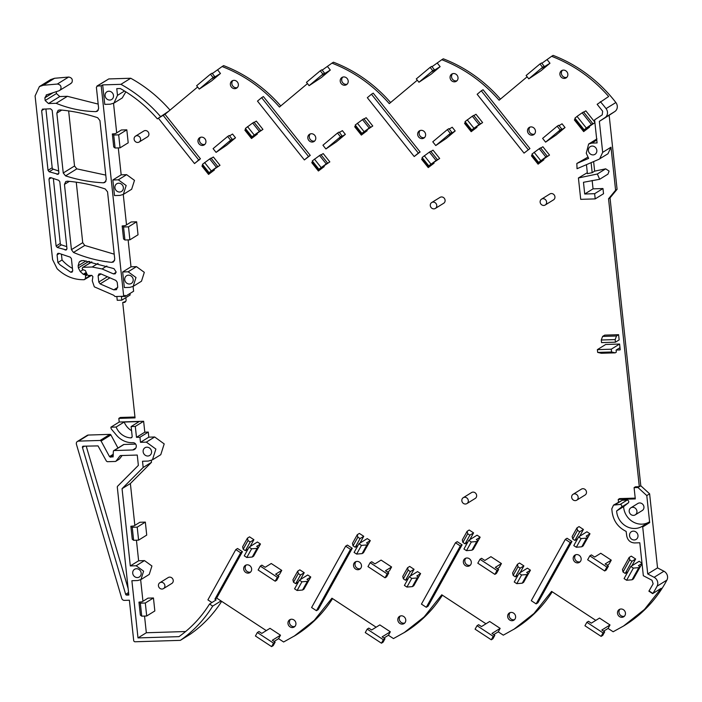 <?xml version="1.0" encoding="UTF-8"?>
<svg xmlns="http://www.w3.org/2000/svg" width="702" height="702" viewBox="0 0 702 702"><rect width="100%" height="100%" fill="white"/><g stroke="black" fill="none" stroke-linecap="round" stroke-linejoin="round"><path stroke-width="1.05" d="M122.718 302.518L125.342 301.57L122.718 302.518L135.047 417.883L118.822 418.392L119.217 422.025L143.629 421.27L135.31 426.43L131.125 426.562L139.171 421.569L124.175 422.034A16.392 14.961 -121.8 0 0 131.564 430.677M135.31 426.43L136.478 437.337L144.796 432.178L143.629 421.27M144.796 432.178L148.271 432.072L148.815 437.162L154.659 436.977L164.198 443.901L160.776 454.685L152.448 459.845L155.879 449.061L146.341 442.137L154.659 436.977M134.845 525.394L130.379 483.529L151.5 462.311L151.299 460.433M152.448 459.845L148.359 461.065L142.515 461.249L143.182 467.471L122.051 488.689L130.309 565.944L138.627 560.784L136.434 540.207M138.627 560.784L144.48 560.6L151.922 565.996L149.245 574.42L140.926 579.58L143.603 571.165L136.153 565.759L144.48 560.6M185.609 631.528L146.323 632.756L144.542 616.075M142.954 601.263L140.654 579.738M211.943 602.527L207.897 599.877L235.802 549.587L237.566 548.499L242.418 551.684L216.672 598.069L266.286 630.615M257.344 632.528L273.534 643.146L271.604 646.612L255.423 635.994L257.344 632.528L258.959 631.528L261.802 633.397L269.998 628.316L280.493 635.205L278.571 638.671L283.626 641.988L295.533 635.328A138.417 126.325 58.2 0 0 332.555 598.622M376.123 627.202L331.923 598.201L314.303 620.314L294.05 636.249M367.19 629.115L383.371 639.733L381.449 643.199L365.259 632.59L367.19 629.115L368.796 628.114L371.639 629.984L379.835 624.903L390.33 631.791L388.408 635.257L393.462 638.574L405.37 631.914A138.417 126.325 58.2 0 0 442.4 595.208M485.968 623.788L441.76 594.787L424.14 616.9L403.896 632.835M477.027 625.701L493.208 636.319L491.286 639.794L475.096 629.176L477.027 625.701L478.641 624.701L481.484 626.57L489.671 621.489L500.166 628.378L498.244 631.844L503.299 635.161L515.207 628.501A138.417 126.325 58.2 0 0 552.237 591.795M595.805 620.375L551.596 591.382L533.976 613.487L513.732 629.422M586.863 622.288L603.044 632.906L601.123 636.381L584.942 625.763L586.863 622.288L588.478 621.296L591.321 623.157L599.508 618.076L610.012 624.964L608.081 628.43L613.144 631.756L623.569 626.008L644.489 609.406L661.231 588.302L652.623 593.629A138.417 126.325 -121.8 0 0 652.632 593.62L648.894 591.163L652.913 593.453A138.417 126.325 -121.8 0 0 657.098 586.188A6.388 5.827 -121.8 0 0 654.124 577.307L647.727 573.955L642.707 526.939A0.535 0.483 -121.8 0 0 641.935 526.491L648.911 522.174A17.568 16.032 -121.8 0 1 626.158 515.022A17.568 16.032 -121.8 0 1 623.604 506.633L628.246 502.93A1.597 1.457 -121.8 0 0 627.105 500.105L620.138 504.431L613.522 505.115L611.793 508.862L612.126 511.977C613.434 520.945 618.102 527.421 626.131 531.388L626.737 535.968C627.711 540.338 630.317 542.655 634.555 542.936L639.812 542.778L643.33 575.719L651.982 580.238L653.15 583.818L648.894 591.163M635.213 498.122L619.576 498.604L618.225 499.447L618.497 502.027M541.839 63.312L551.64 56.3C573.604 64.821 592.611 78.212 608.669 96.49L597.148 104.317L602.641 111.206L602.246 114.838L594.612 119.866L597.077 142.936L591.83 143.103L588.636 144.05L586.258 153.22L588.636 158.398L576.833 163.469L577.044 168.708L598.832 159.336L607.976 153.756L610.994 147.201L615.593 190.233L608.546 198.789L639.311 486.679L635.442 486.802L634.09 487.636L635.301 498.911L618.225 499.447M591.11 162.662L592.181 172.674L594.638 171.148L593.62 161.583M594.638 171.148L605.686 168.831L609.073 171.077L607.976 174.122L599.648 179.282L597.358 173.991L605.686 168.831M599.648 179.282L583.476 182.292L584.722 194.006L593.05 188.847L592.155 180.467M593.05 188.847L602.974 188.54L603.527 193.734L595.199 198.894L580.712 199.342L578.422 177.975L597.358 173.991M578.422 177.975L587.311 172.692M588.03 157.072L576.833 163.469M547.323 59.907L549.973 63.233L541.014 70.726L528.781 78.835L526.131 75.509L539.952 63.961L541.558 62.961L544.217 66.286L541.786 68.313L549.973 63.233M432.002 66.725L441.804 59.714C463.101 67.971 481.651 80.844 497.464 98.35L499.104 100.219L527.149 76.781M437.486 63.32L440.136 66.646L431.177 74.14L418.945 82.248L416.295 78.922L430.107 67.374L431.721 66.374L434.371 69.7L431.949 71.727L440.136 66.646M322.165 70.139L331.967 63.127C353.264 71.385 371.814 84.258 387.618 101.764L389.268 103.633L417.304 80.195M327.65 66.734L330.3 70.06L321.34 77.553L309.108 85.662L306.458 82.336L320.27 70.788L321.885 69.788L324.535 73.113L322.104 75.14L330.3 70.06M212.329 73.552L222.122 66.541C243.427 74.789 261.978 87.671 277.781 105.177L279.431 107.046L307.467 83.608M217.813 70.147L220.463 73.473L211.495 80.967L199.271 89.075L196.621 85.749L210.433 74.193L212.048 73.201L214.698 76.527L212.267 78.554L220.463 73.473M200.43 158.801L197.622 160.776L200.43 158.801L164.979 114.321L197.631 87.022M199.377 159.679L194.515 163.557L158.398 118.234M133.099 286.425L133.608 291.233L125.289 296.393L125.175 295.358L123.692 296.27L101.202 85.811L102.685 84.898L104.765 104.379L110.223 104.212L113.935 103.106L122.253 97.947L125.842 91.83M113.531 103.334L116.69 132.88M118.296 147.911L121.174 174.833L126.623 174.658L134.486 180.361L131.66 189.242L123.341 194.401L126.158 185.521L118.305 179.826L126.623 174.658M123.262 194.445L126.518 224.859M128.124 239.891L131.002 266.813L136.46 266.637L144.314 272.341L141.488 281.221L133.169 286.381L135.986 277.501L128.133 271.797L136.46 266.637M125.289 296.393L121.42 296.516L121.815 300.149L130.133 294.989L129.975 293.489M125.834 297.657L126.062 299.807A2.659 2.431 -121.8 0 1 123.859 302.483M139.171 142.023L147.49 136.864A3.457 3.159 -121.8 0 0 145.305 130.546A3.457 3.159 -121.8 0 0 143.849 130.984L135.521 136.144A3.457 3.159 -121.8 0 0 137.706 142.462A3.457 3.159 -121.8 0 0 140.391 138.171A3.457 3.159 -121.8 0 0 135.521 136.144M255.502 552.772L260.468 544.006L257.406 542.005L249.078 547.165L244.27 555.835L246.797 557.493L252.255 557.019L253.615 556.177L258.424 547.507L257.072 548.35L252.255 557.019M324.236 166.576L318.401 170.998L324.236 166.576L323.894 166.146M321.086 154.896L323.21 153.58L329.835 161.89L318.901 169.235L312.267 160.925L319.55 155.519L320.911 154.677L327.536 162.996L326.044 164.242L329.835 161.89M214.4 169.989L208.564 174.412L214.4 169.989L214.049 169.559M211.241 158.31L213.373 156.994L219.998 165.303L209.056 172.648L202.43 164.338L209.714 158.933L211.074 158.09L217.699 166.409L216.207 167.655L219.998 165.303M477.009 127.264L471.182 131.686L477.009 127.264L476.667 126.834M473.859 115.584L475.982 114.268L482.616 122.587L471.674 129.931L465.049 121.613L472.332 116.207L473.692 115.374L480.317 123.684L478.825 124.938L482.616 122.587M618.594 334.687L604.703 335.126L602.606 336.425L601.281 340.014L601.553 342.611L615.443 342.181L619.146 339.891L618.594 334.687L616.496 335.995L602.606 336.425M619.594 344.041L605.703 344.471L597.376 349.64L597.674 352.422L601.342 353.273L615.233 352.843L611.565 351.992L611.266 349.201L619.594 344.041L620.199 349.763L619.699 347.85L616.102 350.087L616.321 352.167L615.233 352.843M257.336 134.091L251.5 138.513L257.336 134.091L256.993 133.661M254.185 122.411L256.309 121.095L262.934 129.405L252 136.758L245.367 128.44L252.65 123.034L254.01 122.192L260.635 130.511L259.143 131.757L262.934 129.405M367.172 130.677L361.346 135.1L367.172 130.677L366.83 130.247M364.022 118.998L366.146 117.682L372.771 126L361.837 133.345L355.212 125.026L362.495 119.621L363.847 118.787L370.472 127.097L368.98 128.343L372.771 126M434.073 163.162L428.246 167.585L434.073 163.162L433.731 162.732M430.923 151.483L433.046 150.167L439.671 158.476L428.738 165.821L422.113 157.511L429.396 152.106L430.747 151.263L437.372 159.582L435.881 160.828L439.671 158.476M410.275 576.096L414.048 569.296L409.678 566.426L407.572 567.725L402.764 576.395L403.352 578.825L405.537 580.256L410.345 571.586L408.16 570.156L407.572 567.725M415.645 582.362L420.612 573.595L417.55 571.586L409.222 576.746L404.413 585.415L406.941 587.074L412.399 586.609L413.759 585.766L418.567 577.097L417.207 577.939L412.399 586.609M300.43 579.51L304.212 572.709L299.833 569.84L297.736 571.138L292.927 579.808L293.515 582.239L295.7 583.669L300.509 574.999L298.324 573.56L297.736 571.138M305.809 585.775L310.767 577.009L307.704 574.999L299.385 580.159L294.577 588.829L297.104 590.487L302.562 590.022L303.913 589.18L308.731 580.51L307.371 581.353L302.562 590.022M469.805 539.689L473.587 532.879L469.208 530.01L467.111 531.309L462.302 539.978L462.89 542.409L465.075 543.848L469.884 535.17L467.699 533.739L467.111 531.309M475.184 545.954L480.15 537.188L477.088 535.178L468.761 540.338L463.952 549.008L466.479 550.666L471.937 550.192L473.288 549.35L478.106 540.68L476.746 541.523L471.937 550.192M365.338 549.368L370.305 540.601L367.243 538.592L358.924 543.752L354.106 552.421L356.642 554.08L362.1 553.606L363.452 552.764L368.269 544.094L366.909 544.936L362.1 553.606M359.968 543.102L363.75 536.293L359.371 533.423L357.274 534.722L352.465 543.392L353.045 545.823L355.238 547.253L357.888 545.612M594.866 122.192L585.828 110.855L583.695 112.171M584.169 129.844L586.328 128.036L577.044 116.4L574.885 118.199L584.169 129.844L594.91 122.657M589.504 127.176L583.669 131.599L589.504 127.176L589.162 126.746M233.915 80.344A4.256 3.887 -121.8 0 0 230.616 85.626A4.256 3.887 -121.8 0 0 236.609 88.127A4.256 3.887 -121.8 0 0 233.915 80.344M253.905 539.706L249.535 536.837L247.437 538.136L248.017 540.566L250.21 541.997L253.905 539.706L250.131 546.516M540.759 148.069L542.883 146.753L549.517 155.063L538.574 162.408L531.949 154.098L539.233 148.692L545.858 157.011L547.218 156.169L545.717 157.415L549.517 155.063M520.112 572.683L523.885 565.882L519.515 563.013L517.418 564.311L512.6 572.981L513.188 575.412L515.373 576.842L518.023 575.201M453.597 73.526A4.256 3.887 -121.8 0 0 450.298 78.799A4.256 3.887 -121.8 0 0 456.282 81.3A4.256 3.887 -121.8 0 0 453.597 73.526M435.363 208.424L443.682 203.264A3.457 3.159 -121.8 0 0 441.497 196.946A3.457 3.159 -121.8 0 0 440.04 197.376L431.712 202.536A3.457 3.159 -121.8 0 0 433.897 208.863A3.457 3.159 -121.8 0 0 436.583 204.572A3.457 3.159 -121.8 0 0 431.712 202.536M153.448 597.972L147.99 598.139L142.076 601.807L138.97 602.123L140.347 603.167L145.314 603.018L153.448 597.972L154.835 610.959L146.7 616.005L145.314 603.018M343.761 76.93A4.256 3.887 -121.8 0 0 340.452 82.213A4.256 3.887 -121.8 0 0 346.446 84.714A4.256 3.887 -121.8 0 0 343.761 76.93M136.644 221.797L131.186 221.964L125.272 225.632L122.166 225.947L123.543 226.992L124.93 239.987L129.888 239.83L138.031 234.784L136.644 221.797L128.501 226.843L123.543 226.992M126.816 129.817L121.358 129.984L115.435 133.652L112.338 133.968L113.715 135.021L118.673 134.863L126.816 129.817L128.203 142.813L120.06 147.85L115.102 148.008L113.715 135.021M145.34 522.104L139.882 522.27L133.968 525.938L130.862 526.254L132.239 527.299L137.206 527.149L145.34 522.104L146.727 535.091L138.592 540.136L133.626 540.294L132.239 527.299M402.237 624.131A4.256 3.887 -121.8 0 0 405.537 618.857A4.256 3.887 -121.8 0 0 399.552 616.356A4.256 3.887 -121.8 0 0 402.237 624.131M370.13 562.697L387.188 573.885L385.029 577.79L367.971 566.602L370.13 562.697L371.7 561.723L374.982 563.873L381.089 560.091L391.584 566.979L389.426 570.875L387.486 572.077M247.218 564.82A4.256 3.887 -121.8 0 0 243.919 570.094A4.256 3.887 -121.8 0 0 249.903 572.595A4.256 3.887 -121.8 0 0 247.218 564.82M216.076 152.378L213.092 148.631L227.659 136.46L230.642 140.198L216.076 152.378L226.553 145.279L235.512 137.785L232.537 134.038L229.554 135.89M564.32 78.422A4.256 3.887 -121.8 0 0 567.628 73.148A4.256 3.887 -121.8 0 0 561.635 70.648A4.256 3.887 -121.8 0 0 564.32 78.422M576.737 554.58A4.256 3.887 -121.8 0 0 573.429 559.854A4.256 3.887 -121.8 0 0 579.422 562.355A4.256 3.887 -121.8 0 0 576.737 554.58M310.266 155.388L263.382 96.56L261.627 97.648L257.485 101.114L304.37 159.942L310.266 155.388L308.511 156.476L261.627 97.648M292.401 627.544A4.256 3.887 -121.8 0 0 295.7 622.27A4.256 3.887 -121.8 0 0 289.707 619.769A4.256 3.887 -121.8 0 0 292.401 627.544M467.786 566.303A4.256 3.887 -121.8 0 0 471.086 561.03A4.256 3.887 -121.8 0 0 465.093 558.529A4.256 3.887 -121.8 0 0 467.786 566.303M531.028 126.904A4.256 3.887 -121.8 0 0 527.728 132.178A4.256 3.887 -121.8 0 0 533.713 134.679A4.256 3.887 -121.8 0 0 531.028 126.904M421.191 130.318A4.256 3.887 -121.8 0 0 417.892 135.591A4.256 3.887 -121.8 0 0 423.876 138.092A4.256 3.887 -121.8 0 0 421.191 130.318M347.402 545.085L352.255 548.271L318.208 609.617L316.453 610.705L350.5 549.359L345.647 546.174L347.402 545.085M511.188 612.407A4.256 3.887 -121.8 0 0 507.888 617.681A4.256 3.887 -121.8 0 0 513.873 620.182A4.256 3.887 -121.8 0 0 511.188 612.407M529.949 148.561L524.043 153.115L477.158 94.287L481.3 90.821L483.064 89.733L529.949 148.561L524.043 153.115M311.355 133.731A4.256 3.887 -121.8 0 0 308.046 139.005A4.256 3.887 -121.8 0 0 314.04 141.506A4.256 3.887 -121.8 0 0 311.355 133.731M567.076 538.258L571.937 541.444L537.89 602.79L536.135 603.878L570.173 542.532L565.321 539.347L567.076 538.258M457.239 541.672L462.091 544.857L428.053 606.203L426.289 607.291L460.337 545.945L455.484 542.76L457.239 541.672M260.293 566.11L277.351 577.298L275.184 581.203L258.125 570.006L260.293 566.11L261.864 565.136L265.145 567.286L271.253 563.504L281.748 570.393L279.58 574.289L277.65 575.491M420.112 151.974L373.218 93.147L371.463 94.235L367.322 97.701L414.206 156.528L420.112 151.974L418.348 153.062L371.463 94.235M545.594 142.137L542.611 138.391L557.177 126.22L560.152 129.967L545.594 142.137L556.072 135.038L565.031 127.545L562.048 123.806L559.073 125.649M435.758 145.551L432.774 141.804L447.332 129.633L450.315 133.38L435.758 145.551L446.235 138.452L455.194 130.958L452.211 127.22L449.227 129.063M479.975 559.283L497.034 570.472L494.866 574.376L477.808 563.188L479.975 559.283L481.546 558.309L484.828 560.459L490.926 556.677L501.43 563.566L499.262 567.462L497.323 568.664M589.812 555.87L606.87 567.058L604.703 570.963L587.644 559.775L589.812 555.87L591.382 554.896L594.664 557.046L600.763 553.264L611.266 560.152L609.099 564.048L607.169 565.25M202.404 145.454A4.256 3.887 -121.8 0 0 205.704 140.181A4.256 3.887 -121.8 0 0 199.71 137.68A4.256 3.887 -121.8 0 0 202.404 145.454M325.912 148.964L322.938 145.217L337.495 133.047L340.479 136.785L325.912 148.964L336.39 141.865L345.358 134.372L342.374 130.633L339.391 132.476M357.055 561.407A4.256 3.887 -121.8 0 0 353.755 566.681A4.256 3.887 -121.8 0 0 359.749 569.182A4.256 3.887 -121.8 0 0 357.055 561.407M525.482 578.948L530.449 570.182L527.386 568.172L519.059 573.332L514.25 582.002L516.777 583.66L522.235 583.195L523.595 582.353L528.404 573.683L527.053 574.526L522.235 583.195M621.024 608.994A4.256 3.887 -121.8 0 0 617.725 614.268A4.256 3.887 -121.8 0 0 623.718 616.768A4.256 3.887 -121.8 0 0 621.024 608.994M631.87 565.803L635.652 559.003L631.273 556.133L629.176 557.432L629.764 559.854L623.025 571.998L625.219 573.429L627.869 571.788M641.988 563.153L639.153 561.293L630.826 566.453L633.353 568.111L638.811 567.646L632.072 579.782L626.614 580.256L624.087 578.597L630.826 566.453M642.04 563.618L635.319 575.535M579.053 526.597L583.423 529.466L579.72 531.765L577.535 530.326L576.956 527.895L579.053 526.597M579.65 536.275L583.423 529.466M585.02 542.541L589.987 533.774L586.925 531.765L578.597 536.925L573.788 545.594L576.316 547.253L581.774 546.779L583.134 545.937L587.943 537.267L586.582 538.109L581.774 546.779M163.496 588.609L171.823 583.45A3.457 3.159 -121.8 0 0 169.638 577.132A3.457 3.159 -121.8 0 0 168.173 577.571L159.854 582.73A3.457 3.159 -121.8 0 0 162.039 589.048A3.457 3.159 -121.8 0 0 164.716 584.766A3.457 3.159 -121.8 0 0 159.854 582.73M543.91 159.749L538.083 164.171L543.91 159.749L543.567 159.319M545.2 205.01L553.527 199.851A3.457 3.159 -121.8 0 0 551.342 193.533A3.457 3.159 -121.8 0 0 549.877 193.971L541.549 199.131A3.457 3.159 -121.8 0 0 543.734 205.449A3.457 3.159 -121.8 0 0 546.419 201.158A3.457 3.159 -121.8 0 0 541.549 199.131M466.909 503.588L475.228 498.429A3.457 3.159 -121.8 0 0 473.043 492.111A3.457 3.159 -121.8 0 0 471.586 492.541L463.259 497.7A3.457 3.159 -121.8 0 0 465.444 504.027A3.457 3.159 -121.8 0 0 468.129 499.736A3.457 3.159 -121.8 0 0 463.259 497.7M576.746 500.175L585.064 495.015A3.457 3.159 -121.8 0 0 582.879 488.697A3.457 3.159 -121.8 0 0 581.423 489.127L573.095 494.287A3.457 3.159 -121.8 0 0 575.28 500.614A3.457 3.159 -121.8 0 0 577.965 496.323A3.457 3.159 -121.8 0 0 573.095 494.287M119.217 422.025L110.89 427.185L110.96 427.843A2.659 2.431 -121.8 0 0 111.618 429.378L116.488 435.196A20.226 18.463 -121.8 0 0 132.459 442.681L132.95 442.664A3.194 2.913 -121.8 0 1 136.267 445.691A4.256 3.887 -121.8 0 1 132.739 449.973L114.154 450.544A1.062 0.974 -121.8 0 0 113.426 450.938L112.934 456.984M118.822 418.392L120.305 417.471L134.959 417.014M110.89 427.185L116.128 427.027L124.175 422.034M136.478 437.337L139.944 437.232L148.271 432.072M148.815 437.162L140.488 442.321L139.944 437.232M140.488 442.321L146.341 442.137M143.182 467.471L151.5 462.311M122.051 488.689L130.379 483.529M130.309 565.944L136.153 565.759M235.802 549.587L240.663 552.772L214.917 599.157L216.111 599.947L209.547 604.018A133.301 121.657 -121.8 0 1 178.966 636.644L137.996 637.916L131.888 580.712L137.732 580.536L140.926 579.58M137.996 637.916L146.323 632.756M240.663 552.772L242.418 551.684M214.917 599.157L216.672 598.069M221.665 601.351A137.144 125.158 -121.8 0 1 196.665 629.396A137.144 125.158 -121.8 0 1 190.154 634.283L180.353 640.356A137.144 125.158 -121.8 0 0 180.625 640.163A137.144 125.158 -121.8 0 0 211.916 607.344A137.144 125.158 -121.8 0 0 212.706 606.089L209.547 604.018M212.706 606.089L221.033 600.93M274.087 641.452L278.571 638.671M271.604 646.612L273.218 645.612L275.14 642.146L273.534 643.146M280.493 635.205L272.297 640.285L275.14 642.146M383.924 638.039L388.408 635.257M381.449 643.199L383.055 642.207L384.986 638.732L383.371 639.733M390.33 631.791L382.142 636.872L384.986 638.732M493.76 634.626L498.244 631.844M491.286 639.794L492.901 638.794L494.822 635.319L493.208 636.319M500.166 628.378L491.979 633.458L494.822 635.319M603.597 631.212L608.081 628.43M601.123 636.381L602.737 635.38L604.659 631.905L603.044 632.906M610.012 624.964L601.816 630.045L604.659 631.905M623.569 626.008L625.052 625.096A138.417 126.325 -121.8 0 0 666.9 580.115A138.417 126.325 -121.8 0 0 666.9 580.106A6.388 5.827 -121.8 0 0 663.934 571.226L654.124 577.307M551.64 56.3L553.123 55.388A138.417 126.325 -121.8 0 1 610.152 95.569A138.417 126.325 -121.8 0 1 615.865 102.536A6.388 5.827 -121.8 0 1 614.803 111.548L609.16 115.26L617.076 189.312L610.029 197.876L640.794 485.766L637.96 487.521L634.09 487.636M610.029 197.876L608.546 198.789M617.076 189.312L615.593 190.233M609.16 115.26L599.359 121.341L602.676 152.36L599.657 158.915M592.181 172.674L587.416 173.675L586.451 164.663M584.722 194.006L594.647 193.699L602.974 188.54M594.647 193.699L595.199 198.894M614.803 111.548L605.001 117.62A6.388 5.827 -121.8 0 0 606.054 108.608A138.417 126.325 -121.8 0 0 600.35 101.658A138.417 126.325 -121.8 0 0 600.342 101.65M539.952 63.961L542.602 67.287L544.217 66.286M542.602 67.287L528.781 78.835M441.804 59.714L443.287 58.801A138.417 126.325 58.2 0 1 500.096 98.736A138.417 126.325 58.2 0 1 500.429 99.114M430.107 67.374L432.757 70.7L434.371 69.7M432.757 70.7L418.945 82.248M331.967 63.127L333.441 62.206A138.417 126.325 58.2 0 1 390.259 102.15A138.417 126.325 58.2 0 1 390.584 102.527M320.27 70.788L322.92 74.114L324.535 73.113M322.92 74.114L309.108 85.662M222.122 66.541L223.605 65.619A138.417 126.325 58.2 0 1 280.423 105.563A138.417 126.325 58.2 0 1 280.747 105.941M210.433 74.193L213.083 77.527L214.698 76.527M213.083 77.527L199.271 89.075M198.675 159.889L163.215 115.409L163.943 114.795L157.38 118.866L168.691 111.206M163.215 115.409L164.979 114.321M197.622 160.776L199.473 159.802M197.71 160.89L194.515 163.557M157.38 118.866A132.88 121.27 -121.8 0 0 120.279 88.522L116.769 88.627L117.488 95.384L124.535 91.014M113.935 103.106L117.488 95.384M131.002 266.813L122.675 271.972L124.342 287.557L129.8 287.39L133.169 286.381M121.174 174.833L112.846 179.993L114.514 195.577L119.972 195.41L123.341 194.401M112.846 179.993L118.305 179.826M122.675 271.972L128.133 271.797M121.815 300.149L117.243 300.298L116.83 296.49M249.078 547.165L251.614 548.824L257.072 548.35M258.424 547.507L256.678 546.358L260.468 544.006M312.75 161.521L311.776 162.68L318.401 170.998M327.536 162.996L318.901 169.235M202.913 164.935L201.939 166.093L208.564 174.412M217.699 166.409L209.056 172.648M465.523 122.209L464.557 123.376L471.182 131.686M472.972 129.124L473.315 129.563M480.317 123.684L471.674 129.931M616.496 335.995L615.171 339.584L615.443 342.181M611.266 349.201L597.376 349.64M616.163 350.052L619.927 349.929M245.849 129.036L244.875 130.195L251.5 138.513M260.635 130.511L252 136.758M355.686 125.623L354.712 126.781L361.346 135.1M370.472 127.097L361.837 133.345M422.586 158.108L421.612 159.266L428.246 167.585M437.372 159.582L428.738 165.821M408.187 578.615L405.537 580.256M414.048 569.296L410.345 571.586M409.222 576.746L411.749 578.404L417.207 577.939M418.567 577.097L416.821 575.947L420.612 573.595M298.35 582.028L295.7 583.669M304.212 572.709L300.509 574.999M299.385 580.159L301.913 581.818L307.371 581.353M308.731 580.51L306.976 579.361L310.767 577.009M467.725 542.198L465.075 543.848M473.587 532.879L469.884 535.17M468.761 540.338L471.288 541.997L476.746 541.523M478.106 540.68L476.351 539.54L480.15 537.188M358.924 543.752L361.451 545.41L366.909 544.936M368.269 544.094L366.514 542.944L370.305 540.601M355.238 547.253L360.047 538.583L363.75 536.293M353.045 545.823L357.862 537.153L357.274 534.722M357.862 537.153L360.047 538.583M592.804 123.596L583.529 111.96L582.169 112.803L591.444 124.438L592.804 123.596L591.312 124.851L594.91 122.622M577.044 116.4L582.169 112.803M586.328 128.036L591.444 124.438M585.801 129.475L585.459 129.036M583.669 131.599L574.394 119.963L575.368 118.805M232.915 80.519A4.256 3.887 -121.8 0 0 237.294 87.574M247.437 538.136L242.62 546.805L243.208 549.236L245.393 550.666L248.052 549.025M245.393 550.666L250.21 541.997M547.218 156.169L540.584 147.85L539.233 148.692M545.858 157.011L538.574 162.408M513.188 575.412L517.997 566.742L517.418 564.311M517.997 566.742L520.191 568.172L523.885 565.882M515.373 576.842L520.191 568.172M452.597 73.692A4.256 3.887 -121.8 0 0 456.967 80.748M138.97 602.123L140.365 615.119L141.734 616.163L146.7 616.005M342.752 77.106A4.256 3.887 -121.8 0 0 347.13 84.161M128.501 226.843L129.888 239.83M122.166 225.947L123.552 238.943L124.93 239.987M118.673 134.863L120.06 147.85M112.338 133.968L113.724 146.964L115.102 148.008M130.862 526.254L132.257 539.25L133.626 540.294M137.206 527.149L138.592 540.136M404.721 623.043A4.256 3.887 58.2 0 1 400.342 615.987M387.188 573.885L388.759 572.911L386.6 576.816L385.029 577.79M391.584 566.979L385.486 570.761L388.759 572.911M250.588 572.042A4.256 3.887 58.2 0 1 246.218 564.987M230.642 140.198L232.213 139.224L229.414 141.567L235.512 137.785M227.659 136.46L229.229 135.486L232.213 139.224M562.434 70.279A4.256 3.887 -121.8 0 0 566.804 77.334M580.106 561.802A4.256 3.887 58.2 0 1 575.728 554.747M308.511 156.476L304.37 159.942M294.884 626.456A4.256 3.887 58.2 0 1 290.505 619.401M470.27 565.215A4.256 3.887 58.2 0 1 465.891 558.16M530.028 127.071A4.256 3.887 -121.8 0 0 534.397 134.126M420.191 130.484A4.256 3.887 -121.8 0 0 424.561 137.539M350.5 549.359L352.255 548.271M345.647 546.174L311.6 607.52L316.453 610.705M514.557 619.629A4.256 3.887 58.2 0 1 510.187 612.574M528.194 149.649L481.3 90.821M310.345 133.898A4.256 3.887 -121.8 0 0 314.724 140.953M570.173 542.532L571.937 541.444M565.321 539.347L531.274 600.693L536.135 603.878M455.484 542.76L421.437 604.106L426.289 607.291M460.337 545.945L462.091 544.857M277.351 577.298L278.922 576.324L276.755 580.229L275.184 581.203M281.748 570.393L275.64 574.175L278.922 576.324M418.348 153.062L414.206 156.528M560.152 129.967L561.732 128.992L558.932 131.327L565.031 127.545M557.177 126.22L558.748 125.246L561.732 128.992M450.315 133.38L451.886 132.397L449.087 134.74L455.194 130.958M447.332 129.633L448.911 128.659L451.886 132.397M497.034 570.472L498.604 569.497L495.322 567.348L501.43 563.566M494.866 574.376L496.437 573.402L498.604 569.497M606.87 567.058L608.441 566.084L606.274 569.989L604.703 570.963M611.266 560.152L605.159 563.934L608.441 566.084M200.509 137.311A4.256 3.887 -121.8 0 0 204.887 144.366M340.479 136.785L342.049 135.811L339.25 138.154L345.358 134.372M337.495 133.047L339.066 132.073L342.049 135.811M360.424 568.629A4.256 3.887 58.2 0 1 356.054 561.574M519.059 573.332L521.595 574.991L527.053 574.526M528.404 573.683L526.658 572.534L530.449 570.182M624.394 616.216A4.256 3.887 58.2 0 1 620.024 609.16M635.652 559.003L631.949 561.293L629.764 559.854M631.949 561.293L625.219 573.429M629.176 557.432L622.446 569.568L623.025 571.998M632.072 579.782L633.432 578.939L640.171 566.804L638.811 567.646M640.171 566.804L638.416 565.654L642.014 563.425M577.562 538.785L574.912 540.435L579.72 531.765M576.956 527.895L572.139 536.565L572.727 538.996L574.912 540.435M587.943 537.267L586.196 536.126L589.987 533.774M578.597 536.925L581.124 538.583L586.582 538.109M532.423 154.694L531.458 155.853L538.083 164.171M89.759 261.53A5.326 4.861 -121.8 0 0 90.207 262.802M70.34 83.766L71.85 82.643C72.99 79.616 71.964 77.746 68.77 77.044L54.572 78.273L50.693 79.572L39.409 86.565L43.287 85.267L57.485 84.038C60.679 84.74 61.706 86.609 60.565 89.637L59.056 90.76L46.174 94.981M56.257 91.655L56.458 93.524L59.767 96.551L67.401 96.314L98.175 104.089M170.016 110.109A137.144 125.158 -121.8 0 0 130.73 78.247L108.766 78.931L96.92 86.092L101.202 85.811M640.794 485.766L649.622 493.831L657.537 567.883L663.934 571.226M88.338 435.047L109.942 434.371A1.062 0.974 -121.8 0 1 110.916 434.959L101.106 441.04L100.14 440.452L78.536 441.119L88.338 435.047A2.659 2.431 -121.8 0 0 87.215 435.38L77.404 441.461A2.659 2.431 -121.8 0 0 76.43 444.296L121.744 598.358A2.659 2.431 -121.8 0 0 124.403 600.385L129.387 600.228L133.687 640.505A1.334 1.211 -121.8 0 0 135.065 641.768L180.353 640.356M110.916 434.959L117.962 448.043M135.67 444.103L123.956 444.471A1.062 0.974 -121.8 0 0 123.508 444.603L113.698 450.684M114.215 254.177L84.758 245.446L82.722 242.664L71.437 249.658L73.473 252.439C85.898 257.739 98.657 261.047 111.732 262.364L113.461 261.969L114.751 259.17L107.555 191.848L105.203 188.952C92.787 184.863 80.195 182.283 67.445 181.186L65.76 181.581L64.461 184.389L71.437 249.658M76.264 182.187L82.722 242.664M105.765 175.105L76.834 168.866L74.526 165.988L63.241 172.982L65.549 175.869C78.036 179.896 90.681 182.204 103.484 182.801L104.958 182.397L106.248 179.589L99.938 120.577L97.648 117.708C85.214 113.61 72.604 111.013 59.828 109.924L58.143 110.319L56.844 113.127L63.241 172.982M68.647 110.916L74.526 165.988M116.128 427.027A16.392 14.961 -121.8 0 0 130.721 437.881A1.597 1.457 -121.8 0 0 132.16 436.275L131.125 426.562M101.106 441.04L109.494 456.59L110.46 457.177L113.25 456.642M78.536 441.119A2.659 2.431 -121.8 0 0 77.404 441.461M147.824 456.019A4.528 4.133 -121.8 0 0 151.325 450.412A4.528 4.133 -121.8 0 0 144.963 447.753A4.528 4.133 -121.8 0 0 147.824 456.019M137.416 577.562A4.528 4.133 -121.8 0 0 140.926 571.954A4.528 4.133 -121.8 0 0 134.556 569.296A4.528 4.133 -121.8 0 0 137.416 577.562M122.13 455.51L119.524 458.932A1.062 0.974 -121.8 0 1 119.279 459.143L115.769 461.328A1.062 0.974 -121.8 0 1 115.321 461.46L107.38 461.705L106.414 461.117L98.026 445.902L83.301 446.191A1.062 0.974 -121.8 0 0 82.459 447.455L84.565 446.147M115.769 461.328A1.062 0.974 -121.8 0 0 116.005 461.109L119.972 455.914A1.062 0.974 -121.8 0 1 120.656 455.563L137.259 455.045L138.364 465.382L117.638 486.196A1.334 1.211 -121.8 0 0 117.304 487.206L128.826 595.033L126.711 595.103L128.703 593.866M128.554 592.488L125.649 594.287A1.062 0.974 -121.8 0 0 126.711 595.103M125.649 594.287L82.459 447.455M641.935 526.491A17.568 16.032 -121.8 0 1 616.628 510.959L621.27 507.256A1.597 1.457 -121.8 0 0 620.138 504.431M649.166 590.996L652.913 593.453M633.301 531.133A4.528 4.133 -121.8 0 0 629.791 536.74A4.528 4.133 -121.8 0 0 636.152 539.399A4.528 4.133 -121.8 0 0 633.301 531.133M615.321 504.58L622.297 500.254L613.522 505.115M622.297 500.254L627.105 500.105M649.622 493.831L646.788 495.586L649.675 522.613A0.535 0.483 -121.8 0 0 648.911 522.174M646.788 495.586L637.96 487.521M635.257 514.856L642.233 510.538A4.151 3.791 -121.8 0 0 639.61 502.948A4.151 3.791 -121.8 0 0 637.855 503.474L630.887 507.8A4.151 3.791 -121.8 0 0 633.502 515.382A4.151 3.791 -121.8 0 0 636.723 510.24A4.151 3.791 -121.8 0 0 630.887 507.8M605.001 117.62L599.359 121.341M593.093 154.905A4.528 4.133 -121.8 0 0 596.595 149.298A4.528 4.133 -121.8 0 0 590.233 146.639A4.528 4.133 -121.8 0 0 593.093 154.905M130.73 78.247L120.928 84.328L102.685 84.898M160.372 116.365A137.144 125.158 -121.8 0 0 159.319 115.172A137.144 125.158 -121.8 0 0 121.244 84.503A137.144 125.158 -121.8 0 0 120.928 84.328M108.836 91.225A4.528 4.133 -121.8 0 0 105.326 96.823A4.528 4.133 -121.8 0 0 111.688 99.482A4.528 4.133 -121.8 0 0 108.836 91.225M123.692 296.27L115.058 296.542L113.689 295.261L94.322 286.846L92.269 280.818L92.892 276.641L91.795 275.368L88.32 275.474L87.32 274.815L85.346 270.516L83.547 269.884C81.853 269.068 81.757 268.208 83.266 267.286L92.199 267.014L102.08 268.954L113.496 273.912L115.26 273.815L116.12 271.937L113.961 268.629L83.336 260.495L80.3 261.118L79.203 262.083L78.141 265.804L78.361 267.883L80.212 271.507L83.248 274.28L85.583 274.921L85.451 278.518L84.161 279.721C73.982 279.905 64.979 276.255 57.143 268.761L52.597 259.617L35.1 95.928L39.409 86.565M46.762 94.709L44.884 97.789L45.174 100.518L48.482 103.545L56.116 103.308C69.068 108.582 82.318 111.355 95.858 111.627L97.35 111.223L98.64 108.415L96.385 87.267L97.481 85.925L108.766 78.931M70.99 83.468L59.056 90.76M91.497 275.377L84.161 279.721M82.704 267.453L91.883 261.951M48.973 179.177L56.116 246.007L57.248 247.446L66.313 249.965L66.962 248.561L59.819 181.73L58.687 180.291L50.816 177.65L49.623 177.773L48.973 179.177L51.22 177.781M42.971 109.012L41.646 110.618L48.026 170.323L49.166 171.762L58.231 174.28L58.871 172.876L52.185 110.293L50.526 108.775L42.295 109.214M72.446 268.401A37.267 34.012 -121.8 0 1 64.268 262.311A37.267 34.012 -121.8 0 1 62.048 259.977L57.889 262.557L57.064 254.852L57.704 253.457L58.907 253.325L70.261 257.151L71.402 258.582L72.701 270.753L72.052 272.157L70.691 272.218L72.71 270.963M57.889 262.557L60.109 264.891L70.691 272.218M100.132 283.898L113.777 289.838L116.418 289.689L117.717 286.881L117.216 282.265L115.874 280.414L100.737 273.833L98.973 273.938L98.113 275.807L98.78 282.055L100.132 283.898L109.924 277.825M119.612 192.032A4.528 4.133 -121.8 0 0 123.113 186.425A4.528 4.133 -121.8 0 0 116.751 183.775A4.528 4.133 -121.8 0 0 119.612 192.032M128.492 275.175A4.528 4.133 -121.8 0 0 124.982 280.782A4.528 4.133 -121.8 0 0 131.353 283.441A4.528 4.133 -121.8 0 0 128.492 275.175M251.614 548.824L246.797 557.493M312.039 162.118L318.664 170.428M326.184 163.838L319.55 155.519M321.06 167.436L314.426 159.117M202.202 165.523L208.827 173.842M216.339 167.251L209.714 158.933M211.214 170.849L204.589 162.531M464.821 122.806L471.446 131.116M478.957 124.526L472.332 116.207M473.832 128.124L467.207 119.805M615.171 339.584L601.281 340.014M611.565 351.992L597.674 352.422M245.138 129.633L251.772 137.943M259.284 131.353L252.65 123.034M254.159 134.951L247.525 126.632M354.984 126.22L361.609 134.53M369.12 127.939L362.495 119.621M363.996 131.537L357.371 123.219M421.884 158.705L428.51 167.015M436.021 160.425L429.396 152.106M430.896 164.022L424.271 155.704M403.352 578.825L408.16 570.156M411.749 578.404L406.941 587.074M293.515 582.239L298.324 573.56M301.913 581.818L297.104 590.487M462.89 542.409L467.699 533.739M471.288 541.997L466.479 550.666M361.451 545.41L356.642 554.08M583.932 131.037L574.657 119.393M243.208 549.236L248.017 540.566M540.733 160.609L534.108 152.29M141.734 616.163L140.347 603.167M521.595 574.991L516.777 583.66M633.353 568.111L626.614 580.256M572.727 538.996L577.535 530.326M581.124 538.583L576.316 547.253M531.721 155.291L538.346 163.601M657.537 567.883L647.727 573.955M56.116 103.308L67.401 96.314M54.572 78.273L43.287 85.267M105.967 181.265L103.484 182.801M128.15 588.653L86.214 446.095M616.628 510.959L623.604 506.633M66.76 246.656L61.416 244.866A1.597 1.457 58.2 0 1 60.275 243.427L53.343 178.492M58.67 170.981L53.326 169.182A1.597 1.457 58.2 0 1 52.194 167.743L45.902 108.924M62.048 259.977L61.425 254.177M666.9 580.106L657.098 586.188M610.994 147.201L602.676 152.36M591.83 143.103L596.77 140.04M615.865 102.536L606.054 108.608M132.046 437.056L130.721 437.881M135.819 448.06L132.739 449.973M123.956 444.471L114.154 450.544M113.355 455.387L110.46 457.177M113.329 454.212L109.494 456.59M100.14 440.452L109.942 434.371M642.707 526.939L649.675 522.613M95.858 111.627L98.368 110.074M48.482 103.545L59.767 96.551M45.174 100.518L56.458 93.524M44.884 97.789L53.168 92.646M57.318 84.056L68.594 77.053M85.451 278.518L90.479 275.403M87.355 274.894L85.855 275.816M86.969 274.07L85.583 274.921M86.653 273.368L84.758 274.543M86.486 273.008L83.977 274.57M83.248 274.28L86.223 272.437M83.003 269.779L80.212 271.507M78.361 267.883L88.873 261.363M86.065 260.89L78.141 265.804M79.203 262.083L81.643 260.565M113.496 273.912L116.128 272.279M106.844 265.997L102.08 268.954M92.199 267.014L98.052 263.382M69.349 181.362L64.461 184.389M114.575 260.609L111.732 262.364M84.758 245.446L73.473 252.439M56.844 113.127L61.732 110.1M76.834 168.866L65.549 175.869M98.113 275.807L101.062 273.973M113.777 289.838L117.725 287.39M98.78 282.055L107.38 276.72M119.524 458.932L116.005 461.109M120.516 455.572L119.972 455.914M628.246 502.93L621.27 507.256M65.119 250.087L66.953 248.956M57.248 247.446L61.416 244.866M56.116 246.007L60.275 243.427M57.037 174.403L58.871 173.271M49.166 171.762L53.326 169.182M48.026 170.323L52.194 167.743M41.646 110.618L44.305 108.968M57.064 254.852L59.31 253.466M596.954 138.891L588.636 144.05M82.748 267.427L91.664 261.899"/></g></svg>
